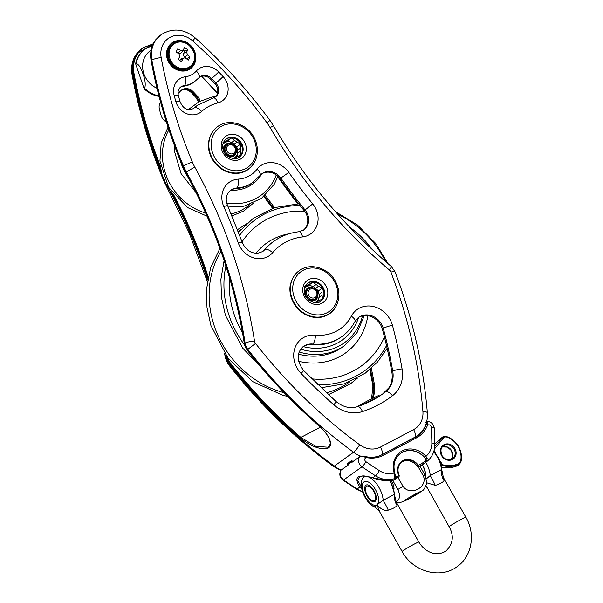 <?xml version="1.0" encoding="UTF-8"?>
<svg xmlns="http://www.w3.org/2000/svg" width="603" height="603" viewBox="0 0 603 603"><rect width="100%" height="100%" fill="white"/><g stroke="black" fill="none" stroke-linecap="round" stroke-linejoin="round"><path stroke-width="0.9" d="M337.235 343.152A55.227 48.753 -125.7 0 1 303.226 346.597A55.227 48.753 54.3 0 0 342.481 339.888A55.227 48.753 54.3 0 0 358.627 317.404A55.227 48.753 -125.7 0 1 337.235 343.152M155.898 39.564L161.242 34.62A28.846 25.462 54.3 0 0 151.888 60.127A480.757 424.384 54.3 0 0 183.538 166.127A55.288 48.805 54.3 0 0 186.387 172.036A480.757 424.384 -125.7 0 1 245.15 343.28A12.022 10.613 54.3 0 0 247.818 349.378A480.757 424.384 54.3 0 0 353.554 452.265L334.288 466.096A480.757 424.384 -125.7 0 1 228.545 363.21A12.022 10.613 -125.7 0 1 225.884 357.112A480.757 424.384 54.3 0 0 225.53 354.881M318.316 424.911L318.188 425.145C323.969 430.218 327.813 435.132 329.72 439.896L330.376 443.868L328.13 447.215L315.836 446.386L300.882 437.424L300.437 437.899C309.912 445.707 318.474 449.295 326.133 448.662C335.155 447.2 329.494 434.552 318.241 425.123A480.757 424.384 -125.7 0 1 247.079 349.906A12.022 10.613 -125.7 0 1 244.419 343.808A480.757 424.384 54.3 0 0 185.656 172.564A55.288 48.805 -125.7 0 1 182.807 166.654A480.757 424.384 -125.7 0 1 151.157 60.654A28.846 25.462 -125.7 0 1 155.936 39.519M160.873 167.476A480.274 423.954 -125.7 0 1 133.972 73.264A28.364 25.04 -125.7 0 1 138.675 52.476L153.034 44.223M153.23 43.815L142.73 47.901L138.132 52.295A28.846 25.462 54.3 0 0 133.353 73.43A480.757 424.384 54.3 0 0 161.973 172.013M358.099 317.728A16.824 14.856 -125.7 0 1 382.37 329.11A449.506 396.797 -125.7 0 1 391.844 371.991A24.037 21.218 -125.7 0 1 388.958 387.714L382.588 394.023M302.902 346.793A16.824 14.856 -125.7 0 1 311.857 344.682A52.16 46.047 54.3 0 0 341.094 337.115L342.007 336.459C347.441 332.532 351.76 327.557 354.948 321.55L358.536 317.404A16.824 14.856 -125.7 0 1 383.289 328.454A449.506 396.797 -125.7 0 1 392.764 371.335A24.037 21.218 -125.7 0 1 385.377 391.973A122.59 108.216 -125.7 0 1 383.078 393.676C375.247 399.292 366.699 403.626 357.451 406.686C350.162 408.894 342.964 407.131 335.863 401.387L303.558 370.453C296.495 360.745 296.427 352.755 303.339 346.469A16.824 14.856 -125.7 0 1 312.769 344.027A7.213 2.683 -84.4 0 0 315.361 335.147A24.037 21.218 54.3 0 0 295.055 347.682A24.037 21.218 54.3 0 0 301.093 373.461A456.72 403.166 54.3 0 0 333.866 404.839A31.25 27.587 54.3 0 0 362.463 411.563A129.803 114.585 54.3 0 0 392.47 395.756A31.25 27.587 54.3 0 0 402.073 368.923A456.72 403.166 54.3 0 0 392.447 325.356A24.037 21.218 54.3 0 0 373.242 306.505A24.037 21.218 54.3 0 0 351.323 316.206A44.954 39.677 -125.7 0 1 315.361 335.147M180.327 87.299A9.618 8.487 -125.7 0 1 183.357 86.259A28.846 25.462 54.3 0 0 193.962 82.144L199.992 76.837A9.618 8.487 -125.7 0 1 211.502 78.511A461.529 407.409 -125.7 0 1 215.836 83.078A9.618 8.487 -125.7 0 1 215.444 96.932L197.822 105.043A55.288 48.805 54.3 0 0 194.196 107.952A9.618 8.487 -125.7 0 1 193.563 108.457C186.252 111.917 182.227 106.731 180.003 101.492L178.36 95.5C177.516 91.731 178.307 88.89 180.742 86.975A9.618 8.487 -125.7 0 1 184.277 85.603A7.213 3.053 -97.2 0 0 185.475 76.739A16.824 14.856 54.3 0 0 174.146 95.387A7.213 1.334 -15 0 1 178.36 95.5M197.822 105.043L196.902 105.698A55.288 48.805 54.3 0 0 193.277 108.608A9.618 8.487 -125.7 0 1 193.118 108.744M199.57 77.169A9.618 8.487 -125.7 0 1 210.583 79.174A461.529 407.409 -125.7 0 1 214.917 83.742A9.618 8.487 -125.7 0 1 215 97.226M261.589 173.966A14.419 12.731 -125.7 0 1 279.935 178.707A504.794 445.602 54.3 0 0 304.176 210.651A14.419 12.731 -125.7 0 1 303.324 230.233M230.233 190.48A14.419 12.731 -125.7 0 1 235.75 188.686A39.662 35.012 54.3 0 0 252.265 182.837L262.019 173.634A14.419 12.731 -125.7 0 1 280.855 178.043A504.794 445.602 54.3 0 0 305.095 209.987A14.419 12.731 -125.7 0 1 303.769 229.931L298.982 231.733A7.213 3.038 83.6 0 1 302.54 236.926A21.633 19.1 54.3 0 0 317.231 224.633A21.633 19.1 54.3 0 0 312.708 203.904A497.581 439.233 -125.7 0 1 288.822 172.413A21.633 19.1 54.3 0 0 257.036 169.217A32.449 28.643 -125.7 0 1 238.223 179.129A21.633 19.1 54.3 0 0 223.811 206.648A497.581 439.233 -125.7 0 1 238.343 243.069A21.633 19.1 54.3 0 0 253.969 257.948A21.633 19.1 54.3 0 0 272.631 252.68A57.692 50.923 -125.7 0 1 302.54 236.926M298.982 231.733C289.659 232.811 281.254 236.014 273.754 241.351L272.835 242.007A64.905 57.293 54.3 0 0 263.745 250.381A14.419 12.731 -125.7 0 1 262.199 251.888M256.011 158.747A26.442 23.344 -125.7 0 1 248.225 169.466A26.442 23.344 -125.7 0 1 221.128 168.734A26.442 23.344 -125.7 0 1 208.51 142.278A7.455 6.58 -125.7 0 1 209.037 140.288M337.552 302.872A26.442 23.344 -125.7 0 1 329.766 313.583A26.442 23.344 -125.7 0 1 302.668 312.859A26.442 23.344 -125.7 0 1 290.051 286.402A7.455 6.58 -125.7 0 1 290.578 284.405M160.549 102.035A9.618 8.487 54.3 0 0 159.456 109.429A461.529 407.409 54.3 0 0 161.091 115.414A9.618 8.487 54.3 0 0 166.413 121.994M200.106 101.131A9.618 8.487 54.3 0 0 197.483 96.254A461.529 407.409 54.3 0 0 193.148 91.686A9.618 8.487 54.3 0 0 181.639 90.013A9.618 8.487 54.3 0 0 180.357 91.174A28.846 25.462 -125.7 0 1 178.028 93.48M274.501 207.613A504.794 445.602 -125.7 0 1 265.365 195.244M372.616 398.274A24.037 21.218 54.3 0 0 374.41 384.503A449.506 396.797 54.3 0 0 371.312 368.275M348.557 464.642A28.846 25.462 -125.7 0 1 346.981 463.971L351.572 460.684A28.846 25.462 54.3 0 0 353.192 461.363M346.981 463.971L352.476 461.076M248.851 168.704A26.442 23.344 -125.7 0 1 247.29 170.099M330.391 312.829A26.442 23.344 -125.7 0 1 328.831 314.216M248.768 186.455A40.861 36.074 -125.7 0 1 230.753 190.164A40.861 36.074 -125.7 0 0 261.732 173.875A40.861 36.074 -125.7 0 1 248.768 186.455M421.391 465.184L419.967 466.149M418.52 466.737L418.995 466.398L417.969 465.622L417.05 466.277A1.198 1.063 54.3 0 0 418.158 466.843L419.997 466.021M423.389 464.046L421.286 465.524M395.289 474.983A1.198 0.392 172.5 0 1 395.289 475.006L394.754 473.121A19.711 17.397 -125.7 0 1 400.58 453.381A19.711 17.397 -125.7 0 1 424.685 457.353L425.59 458.793L425.19 461.197L421.866 463.413L422.56 464.423L426.555 461.77M386.282 480.583A1.198 0.392 -90.4 0 0 386.395 480.629A1.198 0.392 -90.4 0 0 386.5 480.583C391.204 480.207 392.952 480.372 391.746 481.081L390.789 481.3M361.378 486.727L361.091 486.417A1.198 0.754 139.9 0 1 359.87 487.043L361.717 488.762M361.091 486.417L357.813 480.659L359.697 476.724M373.129 477.855L372.82 477.749C357.669 473.747 353.358 476.845 359.87 487.043L357.172 488.98A487.97 430.746 -125.7 0 1 343.627 479.965A7.213 6.369 -125.7 0 1 341.049 470.182A1.198 1.063 -125.7 0 1 341.306 469.895L348.391 464.913A7.213 6.369 -125.7 0 1 349.966 463.187L352.747 461.189M386.5 480.583L372.82 477.749L375.526 475.805A24.037 21.218 54.3 0 0 394.596 478.601L398.214 477.342M417.05 466.277A12.022 10.613 54.3 0 0 401.681 462.079M421.866 463.413L418.286 465.328A12.497 11.035 -125.7 0 0 402.992 460.639A12.497 11.035 -125.7 0 0 398.809 475.586A1.198 0.558 62.2 0 1 399.103 476.551L399.186 475.39L396.179 476.943A1.198 1.048 66.4 0 1 395.847 478.488L393.827 479.943L397.912 477.591M418.572 466.292A1.198 0.558 62.2 0 0 418.286 465.328L417.909 465.531A12.022 10.613 54.3 0 0 402.133 461.74A12.022 10.613 54.3 0 0 399.186 475.39M399.096 476.551L398.025 477.523M396.179 476.943L395.221 476.981M395.319 477.734A1.198 1.191 -164.7 0 1 394.596 478.601L394.709 475.428A1.198 0.392 172.5 0 0 395.289 475.006L395.297 477.817M400.58 453.381C394.641 458.129 392.734 464.664 394.852 472.993L394.158 473.016L394.709 475.428M424.685 457.353L425.914 456.29A20.917 18.459 54.3 0 0 402.254 450.893A20.917 18.459 54.3 0 0 394.158 473.016A19.228 16.974 -125.7 0 1 379.355 470.634A483.161 426.502 -125.7 0 1 365.946 461.71A2.404 2.126 -125.7 0 1 365.833 457.737L366.225 457.534A30.044 26.524 54.3 0 0 383.289 455.325L416.372 437.906A30.044 26.524 54.3 0 0 427.527 425.251A1.198 0.49 -158.7 0 0 426.027 425.04A28.846 25.462 -125.7 0 1 417.954 435.562A28.846 25.462 -125.7 0 1 415.384 437.152M400.49 453.448A19.711 17.397 54.3 0 1 425.59 458.793A1.198 0.55 -22.3 0 0 427.188 458.325L425.914 456.29A19.228 16.974 -125.7 0 0 431.846 442.994A483.161 426.502 -125.7 0 0 431.318 427.286A2.404 2.126 -125.7 0 0 427.919 425.04L427.527 425.251L427.655 424.602A1.198 0.55 -161.2 0 0 426.215 424.527L426.027 425.04M425.19 461.197A1.198 0.776 53.8 0 0 426.562 461.762A1.198 0.776 53.8 0 0 426.57 461.755L427.188 458.325M392.824 480.583L393.827 479.943M420.54 465.863L422.56 464.423L418.995 466.398M362.622 491.995L356.569 489.169L343.039 480.161C339.753 477.486 338.999 474.244 340.785 470.453L340.793 470.453M352.853 461.235A7.213 6.369 54.3 0 0 352.054 462.275A1.198 1.063 -125.7 0 1 352.318 461.988L359.659 456.72A1.198 1.063 54.3 0 0 359.396 457.006C360.88 456.358 362.938 456.456 365.569 457.3L366.225 457.534A1.198 0.407 101.8 0 0 366.013 456.682C371.885 457.85 377.305 457.149 382.272 454.587A1.198 0.558 62.2 0 1 383.289 455.325M425.786 422.296C426.615 421.934 426.758 422.68 426.215 424.527M427.919 425.04A4.809 2.239 62.2 0 0 427.655 424.602C428.138 422.115 427.851 421.09 426.788 421.52M365.863 456.727A1.198 0.407 101.8 0 1 366.013 456.682L365.418 456.561L365.569 457.3A4.809 2.239 -117.8 0 1 365.833 457.737M365.29 456.607L359.659 456.72A1.198 1.063 54.3 0 1 359.697 456.697M391.543 481.171A9.859 4.598 62.2 0 1 394.06 488.95M396.495 502.495L399.993 502.503L403.143 501.658L408.472 499.118L422.168 490.819C423.63 490.443 425.19 487.737 426.834 482.702L425.062 475.156A21.633 1.236 150.5 0 0 423.268 475.775C428.334 487.126 410.236 496.653 403.075 486.402A21.633 1.236 150.5 0 0 397.874 489.47L399.54 493.97L399.691 496.661L398.583 499.857L396.073 501.651M423.268 475.775L418.218 466.835M398.048 477.508L403.075 486.402M397.874 489.47L392.839 480.576M419.914 466.059L425.062 475.156M363.081 404.636A21.512 1.229 -29.5 0 1 378.714 396.623M379.784 395.937L378.827 395.674A20.314 1.161 150.5 0 0 356.878 406.867M389.591 480.546A17.359 8.095 62.2 0 1 394.385 494.392A16.824 15.06 -124.3 0 0 397.045 505.54L394.385 494.392L383.169 500.294L376.95 504.756C381.006 509.354 384.782 511.148 388.279 510.153A16.824 2.352 65.2 0 0 383.169 500.294A17.359 8.095 62.2 0 0 374.275 481.058A17.359 8.095 62.2 0 0 362.554 478.752C361.792 479.038 359.132 486.659 365.034 497.309C367.559 501.779 370.641 504.997 374.275 506.957L374.275 506.957C375.262 506.874 380.252 511.804 379.905 512.233L376.95 504.756C374.855 506.957 373.966 507.598 374.282 506.678M441.795 470.084L441.419 469.624A16.824 15.06 -124.3 0 0 444.079 480.764L439.738 460.149L433.934 450.991M433.708 451.715A17.359 8.095 62.2 0 1 441.419 469.624L430.21 475.526L426.517 478.729M365.9 485.227A9.316 4.342 -117.8 0 0 368.147 497.761A9.316 4.342 -117.8 0 0 376.197 499.254A9.316 4.342 -117.8 0 0 368.817 485.249A9.316 4.342 -117.8 0 0 365.9 485.227M425.356 475.692A12.618 5.887 -117.8 0 0 422.213 464.875M425.793 462.32A17.359 8.095 62.2 0 1 430.21 475.526A16.824 2.352 -114.8 0 1 435.313 485.385C439.64 484.073 442.564 482.536 444.079 480.764M426.818 482.83L435.313 485.385M443.672 477.998L465.908 517.291A9.618 0.55 150.5 0 0 459.29 520.419A9.618 0.55 150.5 0 0 450.011 525.989A9.618 0.55 150.5 0 0 449.167 526.758L426.057 485.649M396.638 502.766L418.874 542.059A9.618 0.55 -29.5 0 0 412.256 545.195A9.618 0.55 -29.5 0 0 402.977 550.758A9.618 0.55 -29.5 0 0 402.133 551.526C412.686 571.531 440.303 579.596 457.293 566.526C472.111 556.215 475.661 533.715 465.908 517.291M388.279 510.153C392.606 508.849 395.523 507.304 397.045 505.54M366.488 486.267A8.11 3.784 62.2 0 1 374.644 493.352A8.11 3.784 62.2 0 1 371.93 500.347A8.11 3.784 62.2 0 1 365.501 488.151A8.11 3.784 62.2 0 1 366.488 486.267M441.358 465.32L442.157 465.508L442.052 464.717A0.724 0.497 72.2 0 1 442.052 465.501A9.618 4.485 62.2 0 1 441.569 466.488M450.675 467.913L441.728 467.807L450.675 467.913M434.394 449.084L444.215 437.085L446.167 436.881L446.099 436.391L443.62 436.64L434.771 446.137M446.167 436.881A19.462 17.178 -125.7 0 1 460.375 461.996L460.79 462.388C462.78 450.087 457.881 441.419 446.099 436.391L442.474 437.069A16.221 7.568 62.2 0 1 443.62 436.64L444.215 437.085M460.375 461.996L459.139 463.466C453.976 465.817 448.466 466.247 442.61 464.755L442.323 465.546C448.308 467.091 453.953 466.662 459.245 464.25L460.79 462.388L457.594 465.772L450.569 467.936M460.798 462.35A20.17 17.811 54.3 0 0 446.145 436.421M442.157 465.508L442.323 465.546A9.723 4.53 62.2 0 1 441.607 466.737M441.713 465.508A0.724 0.648 -69.3 0 0 441.878 464.664L441.125 464.31M442.052 464.717L440.544 462.305M217.645 126.615A26.2 23.133 54.3 0 0 217.532 126.69L217.758 126.532A26.2 23.133 54.3 0 0 212.482 158.529A26.2 23.133 54.3 0 0 248.315 169.104L246.521 170.385A26.2 23.133 -125.7 0 1 245.18 171.275M217.532 126.69A26.2 23.133 54.3 0 0 208.744 142.24L208.495 142.414M236.971 156.968L237.416 156.652A9.738 8.593 -125.7 0 1 237.198 156.81A9.738 8.593 -125.7 0 1 236.278 157.375A9.738 8.593 -125.7 0 1 235.027 157.896L233.572 158.612M237.537 150.245L240.356 148.217A9.738 8.593 -125.7 0 1 240.454 151.142L241.102 154.624L237.416 156.652M231.612 142.519L234.461 140.476A9.738 8.593 -125.7 0 1 236.949 142.15L240.755 143.989L240.356 148.217M240.755 143.989L236.76 146.853M240.454 151.142L237.401 153.335M223.306 142.821L225.628 141.155A9.738 8.593 -125.7 0 1 225.846 140.996A9.738 8.593 -125.7 0 1 228.017 139.911L223.796 142.941M228.017 139.911L231.703 137.891L226.879 141.351M231.703 137.891L234.461 140.476M236.949 142.15L234.205 144.117M222.989 142.429L225.628 141.155M225.937 139.165A11.178 9.867 -125.7 0 1 226.615 138.78A11.178 9.867 -125.7 0 1 240.341 143.115A11.178 9.867 -125.7 0 1 238.954 157.308M234.152 154.406A6.249 5.517 -125.7 0 1 233.278 155.325M226.004 145.18A6.249 5.517 -125.7 0 1 227.15 144.652M222.944 143.996A9.015 7.96 -125.7 0 1 223.419 143.62L223.879 143.288A9.015 7.96 -125.7 0 0 222.914 144.132M233.286 158.589A9.015 7.96 -125.7 0 0 234.394 157.941L233.934 158.265A9.015 7.96 -125.7 0 1 233.429 158.597M234.801 153.81A6.249 5.517 -125.7 0 1 233.512 155.167A6.249 5.517 -125.7 0 1 227.474 155.227A6.249 5.517 -125.7 0 1 224.097 149.582A6.249 5.517 -125.7 0 1 226.231 145.006A6.249 5.517 -125.7 0 1 227.926 144.23M237.386 153.411L237.183 156.818M235.539 145.511L236.851 147.011L237.183 148.639M223.148 143.28L227.881 140.898L230.738 142.218M229.261 155.054A6.007 5.306 54.3 0 0 234.024 154.504A6.007 5.306 54.3 0 0 235.931 148.994A6.007 5.306 54.3 0 0 231.786 144.185A6.007 5.306 54.3 0 0 227.014 144.735A6.007 5.306 54.3 0 0 225.107 150.245A6.007 5.306 54.3 0 0 229.261 155.054M229.954 153.667A4.832 4.266 -125.7 0 1 227.715 145.745A4.832 4.266 -125.7 0 1 235.245 148.481A4.832 4.266 -125.7 0 1 229.954 153.667M299.186 270.732A26.2 23.133 54.3 0 0 299.073 270.815L299.299 270.649A26.2 23.133 54.3 0 0 294.023 302.653A26.2 23.133 54.3 0 0 329.856 313.228L328.062 314.51A26.2 23.133 -125.7 0 1 326.72 315.392M299.073 270.815A26.2 23.133 54.3 0 0 290.284 286.357L290.035 286.538M318.512 301.093L318.957 300.769A9.738 8.593 -125.7 0 1 318.738 300.935A9.738 8.593 -125.7 0 1 317.819 301.5A9.738 8.593 -125.7 0 1 316.567 302.02L315.113 302.736M319.077 294.37L321.896 292.342A9.738 8.593 -125.7 0 1 321.994 295.266L322.643 298.749L318.957 300.769M313.153 286.644L316.002 284.601A9.738 8.593 -125.7 0 1 318.49 286.274L322.296 288.113L321.896 292.342M322.296 288.113L318.301 290.978M321.994 295.266L318.942 297.452M304.847 286.945L307.168 285.279A9.738 8.593 -125.7 0 1 307.387 285.113A9.738 8.593 -125.7 0 1 309.558 284.028L305.337 287.066M309.558 284.028L313.243 282.008L308.419 285.475M313.243 282.008L316.002 284.601M318.49 286.274L315.746 288.242M304.53 286.553L307.168 285.279M307.477 283.289A11.178 9.867 -125.7 0 1 308.156 282.897A11.178 9.867 -125.7 0 1 321.881 287.239A11.178 9.867 -125.7 0 1 320.495 301.432M315.693 298.53A6.249 5.517 -125.7 0 1 314.819 299.442M307.545 289.304A6.249 5.517 -125.7 0 1 308.691 288.769M304.485 288.121A9.015 7.96 -125.7 0 1 304.96 287.744L305.42 287.412A9.015 7.96 -125.7 0 0 304.455 288.249M314.826 302.706A9.015 7.96 -125.7 0 0 315.934 302.058L315.475 302.389A9.015 7.96 -125.7 0 1 314.97 302.721M316.341 297.927A6.249 5.517 -125.7 0 1 315.052 299.292A6.249 5.517 -125.7 0 1 309.015 299.352A6.249 5.517 -125.7 0 1 305.638 293.706A6.249 5.517 -125.7 0 1 307.771 289.131A6.249 5.517 -125.7 0 1 309.467 288.355M318.927 297.535L318.723 300.942M317.08 289.636L318.392 291.136L318.723 292.764M304.688 287.405L309.422 285.023L312.279 286.342M310.801 299.178A6.007 5.306 54.3 0 0 315.565 298.628A6.007 5.306 54.3 0 0 317.472 293.118A6.007 5.306 54.3 0 0 313.326 288.309A6.007 5.306 54.3 0 0 308.555 288.86A6.007 5.306 54.3 0 0 306.648 294.37A6.007 5.306 54.3 0 0 310.801 299.178M311.495 297.784A4.832 4.266 -125.7 0 1 309.256 289.87A4.832 4.266 -125.7 0 1 316.786 292.606A4.832 4.266 -125.7 0 1 311.495 297.784M144.705 88.362L144.132 88.777L135.645 63.835L136.225 63.421C138.992 64.619 141.26 68.169 143.017 74.063C145.172 79.671 145.738 84.443 144.705 88.362A26.442 23.344 -125.7 0 0 158.906 95.854M159.049 96.39A26.442 23.344 -125.7 0 1 144.132 88.777M135.645 63.835A26.442 23.344 -125.7 0 1 144.29 49.74L144.863 49.325A26.442 23.344 -125.7 0 1 148.263 47.351L152.318 45.926M136.225 63.421A26.442 23.344 -125.7 0 1 144.863 49.325M180.847 87.02L178.661 89.704A26.442 23.344 -125.7 0 1 178.586 89.787M182.649 71.071A15.866 14.005 54.3 0 0 190.427 68.704A15.866 14.005 54.3 0 0 194.731 51.685A15.866 14.005 54.3 0 0 179.702 40.559A15.866 14.005 54.3 0 0 171.93 42.926A15.866 14.005 54.3 0 0 167.626 59.938A15.866 14.005 54.3 0 0 182.649 71.071M182.792 70.476A15.384 13.583 -125.7 0 1 168.395 48.067A15.384 13.583 -125.7 0 1 192.9 48.504A15.384 13.583 -125.7 0 1 182.792 70.476M189.885 67.317L189.772 67.4A14.419 12.731 -125.7 0 1 182.701 69.549A14.419 12.731 -125.7 0 1 169.044 59.433A14.419 12.731 -125.7 0 1 172.948 43.966L173.069 43.883A14.419 12.731 -125.7 0 0 175.36 67.091A14.419 12.731 -125.7 0 0 189.885 67.317C203.882 58.303 186.086 33.504 173.069 43.883M178.179 59.456A26.087 0.829 -61.1 0 0 179.792 56.486L178.993 53.788A26.087 7.063 -149.8 0 0 175.986 52.069A26.027 0.829 -61.1 0 0 177.629 48.986A26.087 15.06 25.5 0 1 180.749 50.494L183.259 49.974A26.087 0.829 -61.1 0 0 184.51 47.562A26.027 15.03 25.5 0 1 186.131 48.572A26.027 15.03 25.5 0 1 187.691 49.642A26.087 8.826 127.9 0 1 186.659 52.205L187.458 54.896A26.087 15.06 25.5 0 1 189.892 57.029A26.027 8.811 127.9 0 1 188.249 60.112A26.087 7.063 -149.8 0 0 185.701 58.197L184.277 57.896L183.191 58.717A26.087 8.826 127.9 0 1 181.36 61.544A26.027 7.048 -149.8 0 0 178.179 59.456M181.933 52.039A3.007 2.653 -125.7 0 1 178.187 52.815L176.264 51.549M181.827 52.212L183.259 49.974M186.764 58.973L186.975 58.581L184.902 57.217A3.007 2.653 -125.7 0 1 183.704 53.207L184.774 51.195L183.161 50.132M184.774 51.195L187.691 49.642M186.975 58.581L189.892 57.029M179.822 60.504L180.244 59.72A3.007 2.653 -125.7 0 1 181.767 58.521L184.277 57.896M151.172 60.745L151.119 60.707C149.755 52.604 151.353 45.549 155.913 39.534L160.511 35.14M182.83 166.707L182.769 166.699C168.358 132.178 157.813 96.842 151.119 60.707L151.888 60.127A7.213 1.59 169.5 0 1 161.182 57.632A21.633 19.1 -125.7 0 1 170.174 37.28A21.633 19.1 -125.7 0 1 192.787 40.996A473.543 418.015 -125.7 0 1 266.941 122.763A48.074 42.436 -125.7 0 1 270.084 127.55A487.97 430.746 54.3 0 0 389.357 269.971A4.809 4.244 -125.7 0 1 390.902 272.157A473.543 418.015 -125.7 0 1 422.914 411.487A21.633 19.1 -125.7 0 1 413.628 429.592L380.516 447.034A21.633 19.1 -125.7 0 1 359.705 444.773A473.543 418.015 -125.7 0 1 255.544 343.439A4.809 4.244 -125.7 0 1 254.481 340.996A487.97 430.746 54.3 0 0 194.837 167.182A48.074 42.436 -125.7 0 1 192.365 162.041A473.543 418.015 -125.7 0 1 161.182 57.632M185.671 172.586L182.769 166.699L183.538 166.127A7.213 0.859 157.3 0 1 192.365 162.041M244.434 343.906L244.381 343.861C234.966 284.134 215.377 227.045 185.611 172.601L186.387 172.036A7.213 0.46 151.2 0 1 194.837 167.182M247.23 349.778L244.381 343.861L245.15 343.28A7.213 1.681 171.1 0 1 254.481 340.996M318.241 425.123L318.188 425.145C292.146 402.442 268.433 377.372 247.034 349.936L255.544 343.439M320.389 427.15L300.882 437.424A480.274 423.954 -125.7 0 1 229.796 362.29L229.283 362.682A480.757 424.384 54.3 0 0 300.437 437.899M226.72 356.531L226.615 356.584A12.022 10.613 54.3 0 0 229.283 362.682L227.836 363.677L225.334 357.911A7.213 1.681 -8.9 0 1 225.884 357.112L226.615 356.584A480.757 424.384 -125.7 0 0 226.577 356.343M229.796 362.29A11.54 10.183 -125.7 0 1 227.459 357.526M170.807 190.797A480.757 424.384 -125.7 0 1 207.914 278.141M208.178 276.852A481.239 424.806 54.3 0 0 173.408 194.324M133.972 73.264L132.622 73.958A28.846 25.462 -125.7 0 1 141.969 48.444L142.73 47.901M145.557 48.851L138.675 52.476L138.132 52.295M217.495 93.246A480.757 424.384 54.3 0 0 201.651 76.302M201.425 76.362A480.274 423.954 -125.7 0 1 217.427 93.473M298.146 203.829A480.757 424.384 -125.7 0 1 277.87 176.558M277.787 176.785A481.239 424.806 54.3 0 0 297.89 203.829M207.583 279.928A480.757 424.384 54.3 0 0 167.121 185.867A55.288 48.805 -125.7 0 1 164.272 179.958A480.757 424.384 -125.7 0 1 132.622 73.958A7.213 1.59 -10.5 0 0 132.072 74.749C130.384 63.767 133.685 55.001 141.969 48.444M167.559 185.551L167.121 185.867A7.213 0.46 -28.8 0 0 166.496 186.455L163.684 180.629A7.213 0.859 -22.7 0 1 164.272 179.958L164.679 179.664M174.146 95.387A468.735 413.771 54.3 0 0 175.812 101.47A7.213 1.289 -15.7 0 1 180.003 101.492M175.812 101.47A16.824 14.856 54.3 0 0 201.621 111.457A7.213 3.369 -131.8 0 0 194.196 107.952L193.277 108.608M201.621 111.457A48.074 42.436 -125.7 0 1 217.834 102.917A7.213 3.196 -103.9 0 0 213.349 97.897M217.834 102.917A16.824 14.856 54.3 0 0 223.087 76.573A7.213 0.497 136.9 0 1 215.836 83.078L214.917 83.742M223.087 76.573A468.735 413.771 54.3 0 0 218.685 71.93A7.213 0.543 136.2 0 1 211.502 78.511L210.583 79.174M218.685 71.93A16.824 14.856 54.3 0 0 196.299 71.041A7.213 3.317 41.2 0 1 198.975 77.757M183.357 86.259L184.277 85.603A28.846 25.462 54.3 0 0 194.875 81.488M196.299 71.041A21.633 19.1 -125.7 0 1 185.475 76.739M198.485 101.99L195.802 97.309L191.46 92.734A7.213 0.543 -43.8 0 0 192.236 92.342A9.618 8.487 54.3 0 0 181.194 90.36M195.802 97.309A7.213 0.497 -43.1 0 0 196.563 96.91A461.529 407.409 54.3 0 0 192.236 92.342L193.148 91.686M199.148 101.628A9.618 8.487 54.3 0 0 196.563 96.91L197.483 96.254M273.37 207.982A504.794 445.602 -125.7 0 1 264.521 195.998M312.708 203.904L304.176 210.651M288.822 172.413L279.935 178.707M257.036 169.217A7.213 3.279 37.7 0 1 259.983 175.609M238.223 179.129A7.213 2.97 86.2 0 1 236.67 188.023A39.662 35.012 54.3 0 0 253.177 182.181M223.811 206.648A7.213 0.784 -23.8 0 1 227.655 205.713C225.047 199.555 226.05 194.37 230.663 190.149A14.419 12.731 -125.7 0 1 236.67 188.023L235.75 188.686M238.343 243.069A7.213 1.048 -19.7 0 1 242.376 242.61L227.655 205.713M272.631 252.68A7.213 3.309 -139.6 0 0 264.664 249.725A14.419 12.731 -125.7 0 1 262.644 251.587L257.074 253.456L251.858 252.544L248.428 250.667L244.63 246.868L242.376 242.61M273.754 241.351A64.905 57.293 54.3 0 0 264.664 249.725L263.745 250.381M301.093 373.461A7.213 0.535 -43.7 0 0 303.558 370.453M333.866 404.839A7.213 0.867 -48.8 0 0 335.863 401.387M362.463 411.563A7.213 3.264 -108.3 0 0 357.451 406.686M392.47 395.756A7.213 3.384 -127.4 0 0 385.377 391.973L384.413 392.666M402.073 368.923A7.213 1.628 170.2 0 0 392.764 371.335L391.844 371.991M392.447 325.356A7.213 1.327 164.9 0 0 383.289 328.454L382.37 329.11M351.323 316.206A7.213 3.098 27.8 0 1 354.948 321.55M311.857 344.682L312.769 344.027A52.16 46.047 54.3 0 0 342.007 336.459M369.812 369.586L372.948 385.958A7.213 1.628 -9.8 0 1 373.491 385.159A449.506 396.797 54.3 0 0 370.423 369.066M371.825 398.673A24.037 21.218 54.3 0 0 373.491 385.159L374.41 384.503M134.386 75.473A7.213 1.59 -10.5 0 1 132.871 75.292M340.838 470.378L333.414 466.398A7.213 1.176 -53.7 0 0 334.288 466.096A28.846 25.462 -125.7 0 0 341.268 469.925M359.705 444.773A7.213 1.176 126.3 0 1 353.554 452.265A28.846 25.462 54.3 0 0 360.903 456.237M417.057 436.21C424.497 430.459 427.926 422.68 427.354 412.874A7.213 1.907 175.3 0 0 422.914 411.487M413.628 429.592A7.213 3.362 62.2 0 1 414.804 437.461M380.516 447.034A7.213 3.362 62.2 0 1 381.699 454.881M192.787 40.996A7.213 0.829 -48.2 0 0 194.837 37.597C183.809 28.703 172.609 27.708 161.242 34.62M266.941 122.763L270.008 120.472C247.735 90.156 222.68 62.531 194.837 37.597M270.084 127.55L273.558 125.899L270.008 120.472M389.357 269.971A7.213 0.927 -49.7 0 0 391.264 266.443C344.215 226.434 304.982 179.581 273.558 125.899M390.902 272.157A7.213 0.965 -21 0 1 394.882 271.546L391.264 266.443M380.237 395.636L379.709 395.915M152.634 45.127L149.122 46.974M317.804 384.774A93.216 82.287 54.3 0 0 364.77 370.649A93.216 82.287 54.3 0 0 386.508 345.617M385.611 261.581A93.216 82.287 54.3 0 0 337.733 214.238M300.038 205.517A93.216 82.287 54.3 0 0 255.393 219.68A93.216 82.287 54.3 0 0 239.677 235.238M225.876 266.029A93.216 82.287 54.3 0 0 244.622 345.029M311.781 378.865A87.435 77.184 54.3 0 0 361.385 365.968A87.435 77.184 54.3 0 0 384.428 337.009M372.503 249.77A87.435 77.184 54.3 0 0 349.748 227.263M304.59 211.178A87.435 77.184 54.3 0 0 258.777 224.361A87.435 77.184 54.3 0 0 242.067 241.743M229.57 278.021A87.435 77.184 54.3 0 0 242.512 332.705M298.568 361.22A67.634 59.705 54.3 0 0 345.783 352.785A67.634 59.705 54.3 0 0 367.845 315.716M289.063 233.783A67.634 59.705 54.3 0 0 266.428 243.25A67.634 59.705 54.3 0 0 255.86 253.441M298.493 354.097A61.054 53.893 54.3 0 0 342.489 347.064L344.765 345.429A61.054 53.893 54.3 0 0 344.984 345.27M299.133 351.979A61.054 53.893 54.3 0 0 344.765 345.429L357.127 332.487L364.287 315.61M300.648 349.175A58.649 51.775 54.3 0 0 344.494 342.662A58.649 51.775 54.3 0 0 362.493 315.889M240.71 229.781A93.571 82.596 54.3 0 0 238.306 231.605M220.924 251.353A93.571 82.596 54.3 0 0 284.111 392.711M326.351 392.847A93.571 82.596 54.3 0 0 349.823 381.82M205.653 213.047A56.019 49.454 -125.7 0 1 162.659 160.059A56.019 49.454 -125.7 0 1 168.946 129.811M249.785 204.56A56.019 49.454 -125.7 0 1 231.205 213.944M276.257 174.96A54.888 48.451 -125.7 0 1 226.758 203.09M188.724 178.352A54.888 48.451 -125.7 0 1 180.184 160.398M352.054 462.275L359.396 457.006A7.213 6.369 54.3 0 0 361.981 466.797A487.97 430.746 54.3 0 0 375.526 475.805A4.809 0.927 122.8 0 0 379.355 470.634M365.946 461.71A4.809 0.852 124.5 0 1 361.981 466.797L343.627 479.965A4.809 0.852 -55.5 0 1 343.039 480.161M425.922 462.23L426.6 461.74C432.072 457.391 434.816 451.549 434.816 444.23A4.809 1.394 179 0 0 431.846 442.994M362.478 491.566A24.037 21.218 -125.7 0 1 357.172 488.98A4.809 0.927 -57.2 0 1 356.569 489.169M382.31 454.572L415.316 437.19A1.198 0.558 62.2 0 1 415.346 437.167A1.198 0.558 62.2 0 1 416.372 437.906M366.134 456.78A28.846 25.462 -125.7 0 0 382.242 454.609A1.198 0.558 62.2 0 1 382.272 454.587L417.954 435.562M426.163 421.701L427.278 421.339C431.394 421.889 433.73 424.226 434.288 428.364A4.809 1.334 177.2 0 0 431.318 427.286M408.781 498.922A9.618 0.55 -29.5 0 1 407.771 498.402A9.618 0.55 -29.5 0 1 420.804 491.543A9.618 0.55 -29.5 0 1 408.781 498.922M376.95 504.756A13.168 6.143 62.2 0 1 365.456 496.925A13.168 6.143 62.2 0 1 364.008 481.88A13.168 6.143 62.2 0 1 375.503 489.711A13.168 6.143 62.2 0 1 376.95 504.756M422.417 464.732A13.168 6.143 62.2 0 1 425.665 476.34M451.225 459.335A7.809 6.897 54.3 0 0 451.692 450.78A7.809 6.897 54.3 0 0 442.331 446.936L447.434 447.079L451.632 450.833L452.393 457.202L451.217 459.335M451.805 459.071A7.809 6.897 -125.7 0 1 441.848 455.506A7.809 6.897 -125.7 0 1 443.409 445.941A7.809 6.897 -125.7 0 1 453.569 448.263A7.809 6.897 -125.7 0 1 452.521 458.634A7.809 6.897 -125.7 0 1 451.805 459.071M441.562 455.604A8.532 7.53 54.3 0 0 452.431 459.501A8.532 7.53 54.3 0 0 454.918 448.572A8.532 7.53 54.3 0 0 444.042 444.675A8.532 7.53 54.3 0 0 441.562 455.604M442.61 464.755L440.084 461.016M435.351 452.649L434.092 450.418M459.139 463.466L459.245 464.25A16.221 7.568 62.2 0 1 457.594 465.772M434.499 451.632L434.002 450.743M252.868 137.348A24.399 21.535 -125.7 0 1 245.647 168.561A24.399 21.535 -125.7 0 1 214.585 157.3A24.399 21.535 -125.7 0 1 221.798 126.08A24.399 21.535 -125.7 0 1 252.868 137.348M227.09 135.502A13.583 11.992 54.3 0 0 223.072 152.876A13.583 11.992 54.3 0 0 240.363 159.147A13.583 11.992 54.3 0 0 244.381 141.765A13.583 11.992 54.3 0 0 227.09 135.502M239.323 157.059C236.459 159.524 232.426 159.154 227.241 155.958C224.633 153.705 223.125 150.923 222.718 147.622C222.281 144.23 223.472 141.321 226.291 138.901A11.178 9.867 -125.7 0 1 227.346 138.253A11.178 9.867 -125.7 0 1 241.577 143.408A11.178 9.867 -125.7 0 1 239.323 157.059A11.178 9.867 -125.7 0 1 238.268 157.707M223.449 150.644A7.093 6.256 -125.7 0 1 223.321 149.514A7.093 6.256 -125.7 0 1 229.653 143.295A7.093 6.256 -125.7 0 1 236.421 150.66A7.093 6.256 -125.7 0 1 227.286 155.996M234.416 158.197A9.256 8.171 54.3 0 0 236.142 156.177M226.11 142.202A9.256 8.171 54.3 0 0 223.05 143.597M334.409 281.465A24.399 21.535 -125.7 0 1 327.188 312.686A24.399 21.535 -125.7 0 1 296.126 301.425A24.399 21.535 -125.7 0 1 303.347 270.204A24.399 21.535 -125.7 0 1 334.409 281.465M308.63 279.619A13.583 11.992 54.3 0 0 304.613 297A13.583 11.992 54.3 0 0 321.904 303.264A13.583 11.992 54.3 0 0 325.921 285.89A13.583 11.992 54.3 0 0 308.63 279.619M320.864 301.183C318 303.641 313.967 303.279 308.781 300.075C306.173 297.822 304.666 295.048 304.259 291.739C303.822 288.355 305.012 285.445 307.832 283.026A11.178 9.867 -125.7 0 1 308.887 282.37A11.178 9.867 -125.7 0 1 323.118 287.533A11.178 9.867 -125.7 0 1 320.864 301.183A11.178 9.867 -125.7 0 1 319.809 301.832M304.99 294.769A7.093 6.256 -125.7 0 1 304.862 293.638A7.093 6.256 -125.7 0 1 311.193 287.412A7.093 6.256 -125.7 0 1 317.962 294.784A7.093 6.256 -125.7 0 1 308.826 300.121M315.957 302.322A9.256 8.171 54.3 0 0 317.683 300.302M307.651 286.319A9.256 8.171 54.3 0 0 304.59 287.721M157.006 88.257A22.092 19.507 -125.7 0 1 143.861 73.754A22.092 19.507 -125.7 0 1 151.104 50.245M178.187 52.815L180.749 50.494M183.704 53.207L186.659 52.205M184.902 57.217L187.458 54.896M180.244 59.72L183.191 58.717M175.993 66.36A13.854 12.233 -125.7 0 1 170.491 47.856A13.854 12.233 -125.7 0 1 187.744 44.275A13.854 12.233 -125.7 0 1 193.246 62.78A13.854 12.233 -125.7 0 1 175.993 66.36M142.662 47.954L153.23 43.8M217.51 93.186L201.711 76.287M298.214 203.829L277.893 176.498M191.46 92.734C187.556 89.282 183.975 88.596 180.719 90.669M263.873 196.548L272.526 208.276M371.538 398.817L372.948 385.958M163.684 180.629C149.295 146.145 138.758 110.854 132.072 74.749M225.334 357.911L224.64 353.607M207.311 281.578L189.274 233.165L166.496 186.455M333.414 466.398C293.729 437.235 258.536 402.992 227.836 363.677M427.354 412.874C423.389 364.853 412.573 317.743 394.882 271.546M298.696 203.822L274.538 207.598L253.124 218.429L238.577 232.321M224.097 260.586L220.886 279.377L221.459 297.332L225.409 315.226L242.647 348.104L259.901 365.817M320.932 387.774L344.403 383.832L365.222 373.204L377.486 362.041L387.134 348.353M388.008 263.662L375.759 243.544L357.428 224.949L335.464 211.676M246.559 223.796L237.544 229.637M219.899 248.496L210.56 267.951L206.422 289.749L207.002 307.711L210.944 325.597L228.19 358.484L252.876 381.699L282.89 395.327L287.737 396.442M328.379 394.701L350.765 383.576L357.368 378.194M207.033 216.183L187.654 207.59L168.554 187.284L159.938 161.039L161.182 143.084L168.064 127.143M253.554 203.038L243.718 210.967L232.042 215.927M196.111 192.726L181.104 173.672L174.312 150.72L174.079 144.524M188.453 109.505L199.239 101.583L211.947 97.075L215.776 96.465M277.938 176.37L274.244 184.239L261.431 198.447L243.944 206.211L228.236 207.025M420.246 466.149L421.293 465.524M425.831 462.297L423.412 464.031M390.646 480.063L391.234 480.516L385.038 480.606C380.048 480.086 376.016 479.189 372.933 477.923C360.752 474.486 362.546 476.393 359.674 476.739M348.496 464.732L341.306 469.895M434.288 428.364L434.816 444.23M426.939 487.465L425.929 485.958M362.554 478.759L364.431 476.031M390.458 480.508L394.754 494.837M449.167 526.758C454.202 535.886 453.124 543.966 445.934 551.006C436.127 557.3 424.655 551.835 418.874 542.059M379.905 512.233L402.133 551.526M443.409 445.941C440.801 447.298 440.303 450.464 441.909 455.446C445.097 459.757 448.632 460.813 452.521 458.634M442.474 437.069L434.808 443.868M248.315 169.104C252.062 166.368 254.7 162.727 256.207 158.167C258.363 151.052 257.541 143.974 253.75 136.956C246.725 123.585 228.59 118.211 217.758 126.532M234.394 157.941C243.273 152.16 232.2 136.73 223.879 143.288M236.851 147.011L236.617 146.604M329.856 313.228C333.602 310.492 336.24 306.844 337.748 302.291C339.904 295.169 339.082 288.098 335.291 281.081C328.266 267.709 310.13 262.335 299.299 270.649M315.934 302.058C324.813 296.284 313.741 280.855 305.42 287.412M318.392 291.136L318.158 290.729"/></g></svg>
